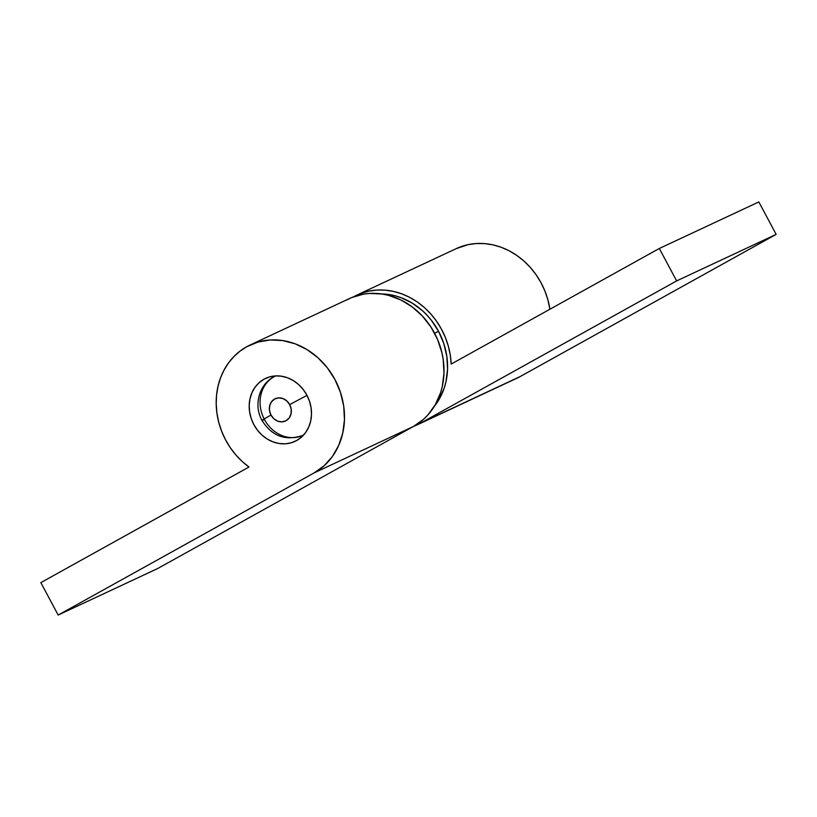 <?xml version="1.0" encoding="UTF-8"?>
<svg xmlns="http://www.w3.org/2000/svg" width="817" height="817" viewBox="0 0 817 817"><rect width="100%" height="100%" fill="white"/><g stroke="black" fill="none" stroke-linecap="round" stroke-linejoin="round"><path stroke-width="1.23" d="M303.485 435.144L303.485 435.144A32.711 28.534 64.9 0 1 303.25 435.257A32.711 28.534 64.9 0 1 264.432 419.499A32.711 28.534 64.9 0 1 275.543 376.004A32.711 28.534 64.9 0 1 275.778 375.891L275.543 376.004C259.275 383.132 253.178 405.069 262.002 420.459A20.445 0.603 -28.1 0 1 270.989 415.067A20.445 0.603 151.9 0 0 262.002 420.449A20.445 0.603 -28.1 0 0 264.432 419.499M307.018 395.418A20.445 0.603 151.9 0 0 289.708 404.66A12.265 10.703 64.9 0 1 286.124 420.673A12.265 10.703 64.9 0 1 270.989 415.067L273.909 418.804L277.811 421.184L282.1 421.848L286.124 420.673L289.269 417.865L291.046 413.831L291.209 409.194L289.708 404.66L286.787 400.922L282.886 398.543L278.597 397.879L274.573 399.043L271.428 401.862L269.651 405.896L269.487 410.532L270.989 415.067A12.265 10.703 64.9 0 1 274.573 399.043A12.265 10.703 64.9 0 1 289.708 404.66A20.445 0.603 -28.1 0 1 307.018 395.418M438.576 331.345L434.583 333.224L438.576 331.345L443.784 343.497L446.817 356.283L447.553 369.213L445.959 381.784L444.305 387.779L439.372 398.921L434.287 406.376A67.454 58.855 -115.1 0 0 438.576 331.345A67.454 58.855 -115.1 0 0 381.723 293.957L395.203 295.825L401.045 297.664L412.258 303.127L422.512 310.766L427.148 315.311L431.396 320.295L438.576 331.345M263.983 379.221A34.753 30.321 64.9 0 1 265.627 378.383A34.753 30.321 64.9 0 1 307.355 396.071A34.753 30.321 64.9 0 1 296.714 440.506L301.565 437.044L305.609 432.53L308.683 427.158L310.674 421.112L311.491 414.638L311.114 407.979L309.551 401.392L306.875 395.132L303.168 389.433L298.593 384.531L293.313 380.589L287.533 377.781L281.477 376.198L275.38 375.912L269.477 376.933L263.983 379.221L259.132 382.683L255.088 387.187L252.014 392.568L250.022 398.614L249.205 405.089L249.583 411.748L251.146 418.335L253.821 424.595L257.529 430.293L262.104 435.195L267.384 439.137L273.164 441.946L279.22 443.519L285.317 443.805L291.22 442.783L296.714 440.506A34.753 30.321 64.9 0 1 295.07 441.343A34.753 30.321 64.9 0 1 253.341 423.655A34.753 30.321 64.9 0 1 263.983 379.221L267.322 377.658L263.983 379.221M346.173 300.248L351.688 297.572L363.473 294.161L369.631 293.436L382.193 294.028L388.463 295.325L400.698 299.859L412.136 306.845L422.338 315.995L430.896 326.963L437.503 339.331L441.895 352.617L443.202 359.449L443.978 373.155L442.293 386.492L440.537 392.854L435.308 404.67L427.945 414.893L423.553 419.284L413.545 426.413L157.681 568.53L58.17 615.058L40.85 582.623L248.981 467.018A71.549 62.429 64.9 0 1 246.663 346.776L257.968 342.078L270.121 339.974L282.682 340.556L295.141 343.804L307.039 349.594L317.905 357.703L327.331 367.803L334.95 379.537L340.475 392.426L343.691 405.978L344.468 419.693L342.783 433.02L338.687 445.469L332.366 456.54L324.043 465.813L314.034 472.951L413.545 426.413A71.549 62.429 -115.1 0 0 435.461 334.929A71.549 62.429 -115.1 0 0 349.553 298.522L250.043 345.05A71.549 62.429 64.9 0 1 335.95 381.468A71.549 62.429 64.9 0 1 314.034 472.951L58.17 615.058L40.85 582.623L248.981 467.018L241.995 461.299L235.653 454.722L230.067 447.379L225.339 439.413L221.519 430.947L218.701 422.123L216.924 413.096L216.209 404.017L216.566 395.03L218.016 386.298L220.498 377.954L224.001 370.162L228.454 363.024L233.774 356.682L239.881 351.239L246.663 346.776A71.549 62.429 64.9 0 1 250.043 345.05M314.034 472.951L413.545 426.413L157.681 568.53L58.17 615.058L314.034 472.951M516.844 378.251L420.775 423.032A71.549 62.429 64.9 0 1 417.405 424.758A71.549 62.429 64.9 0 1 413.719 426.311L420.775 423.032L676.639 280.915L659.319 248.47L451.188 364.076L450.269 354.987L448.288 345.989L445.275 337.227L441.282 328.842L436.38 320.979L430.641 313.779L424.176 307.355L417.078 301.81L409.48 297.255L401.504 293.752L393.283 291.363L384.96 290.127L376.678 290.066L368.569 291.189L360.767 293.466L353.23 296.959A71.549 62.429 64.9 0 1 353.414 296.857A71.549 62.429 64.9 0 1 356.794 295.131A71.549 62.429 64.9 0 1 451.188 364.076L659.319 248.47L758.83 201.942L776.15 234.377L758.83 201.942L659.319 248.47L676.639 280.915L776.15 234.377L520.286 376.494L776.15 234.377L676.639 280.915L420.775 423.032L520.286 376.494A71.549 62.429 -115.1 0 1 516.916 378.22L417.405 424.758M356.794 295.131L456.305 248.603A71.549 62.429 -115.1 0 1 549.902 309.245L547.798 299.461L544.786 290.689L540.793 282.304L535.891 274.451L530.151 267.251L523.687 260.817L516.589 255.282L508.991 250.727L501.015 247.214L492.794 244.824L484.471 243.599L476.188 243.537L468.08 244.651L456.182 248.654M303.25 435.257C285.817 441.313 272.071 436.38 262.002 420.459"/></g></svg>
